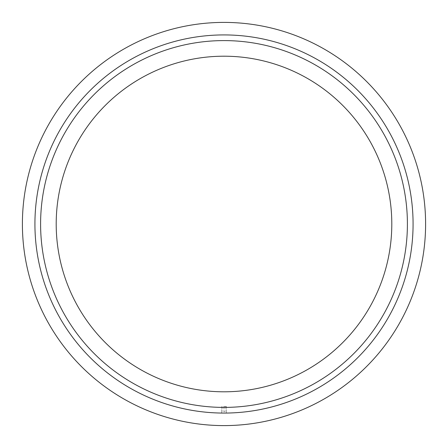 <?xml version="1.0" encoding="UTF-8"?>
<svg xmlns="http://www.w3.org/2000/svg" width="448" height="448" viewBox="0 0 448 448"><rect width="100%" height="100%" fill="white"/><g stroke="black" fill="none" stroke-linecap="round" stroke-linejoin="round"><path stroke-width="0.34" stroke-dasharray="2.24 1.68" d="M224 411.656L224.946 411.656L224 411.656M224 406.454L226.363 406.454L224 406.454M220.455 413.039L224 413.073C219.425 413.039 219.425 413.039 224 413.073C228.575 413.039 228.575 413.039 224 413.073L227.545 413.073L224 413.073A189.073 189.073 0 0 0 387.744 129.461A189.073 189.073 0 0 0 60.256 129.461A189.073 189.073 0 0 0 224 413.073L227.545 413.039M224 413.073L221.637 413.073L224 413.073C219.425 413.039 219.425 413.039 224 413.073C219.425 413.039 219.425 413.039 224 413.073C228.575 413.039 228.575 413.039 224 413.073C228.575 413.039 228.575 413.039 224 413.073A189.073 189.073 0 0 0 387.744 129.461A189.073 189.073 0 0 0 60.256 129.461A189.073 189.073 0 0 0 224 413.073A189.073 189.073 0 0 0 387.744 129.461A189.073 189.073 0 0 0 60.256 129.461A189.073 189.073 0 0 0 224 413.073M224 407.4A183.4 183.4 0 0 0 382.833 132.3A183.4 183.4 0 0 0 65.167 132.3A183.4 183.4 0 0 0 224 407.4A183.4 183.4 0 0 0 382.833 132.3A183.4 183.4 0 0 0 65.167 132.3A183.4 183.4 0 0 0 224 407.4A183.4 183.4 0 0 0 382.833 132.3A183.4 183.4 0 0 0 65.167 132.3A183.4 183.4 0 0 0 224 407.4A183.4 183.4 0 0 0 382.833 132.3A183.4 183.4 0 0 0 65.167 132.3A183.4 183.4 0 0 0 224 407.4A183.4 183.4 0 0 0 382.833 132.3A183.4 183.4 0 0 0 65.167 132.3A183.4 183.4 0 0 0 224 407.4M224 391.804A167.804 167.804 0 0 0 369.32 140.101A167.804 167.804 0 0 0 78.68 140.101A167.804 167.804 0 0 0 224 391.804M224 425.6A201.6 201.6 0 0 0 398.591 123.2A201.6 201.6 0 0 0 49.409 123.2A201.6 201.6 0 0 0 224 425.6M223.054 406.454L223.054 411.656L223.054 406.454M224.946 406.454L224.946 411.656L224.946 406.454M221.637 406.454L221.637 413.073L221.637 406.454M226.363 406.454L226.363 413.073L226.363 406.454"/><path stroke-width="0.67" d="M227.545 413.039L224 413.073C228.575 413.039 228.575 413.039 224 413.073C219.425 413.039 219.425 413.039 224 413.073L220.455 413.039M224 413.073A189.073 189.073 0 0 0 387.744 129.461A189.073 189.073 0 0 0 60.256 129.461A189.073 189.073 0 0 0 224 413.073M224 425.6A201.6 201.6 0 0 0 398.591 123.2A201.6 201.6 0 0 0 49.409 123.2A201.6 201.6 0 0 0 224 425.6M224 407.4A183.4 183.4 0 0 0 382.833 132.3A183.4 183.4 0 0 0 65.167 132.3A183.4 183.4 0 0 0 224 407.4M224 391.804A167.804 167.804 0 0 0 369.32 140.101A167.804 167.804 0 0 0 78.68 140.101A167.804 167.804 0 0 0 224 391.804"/></g></svg>
